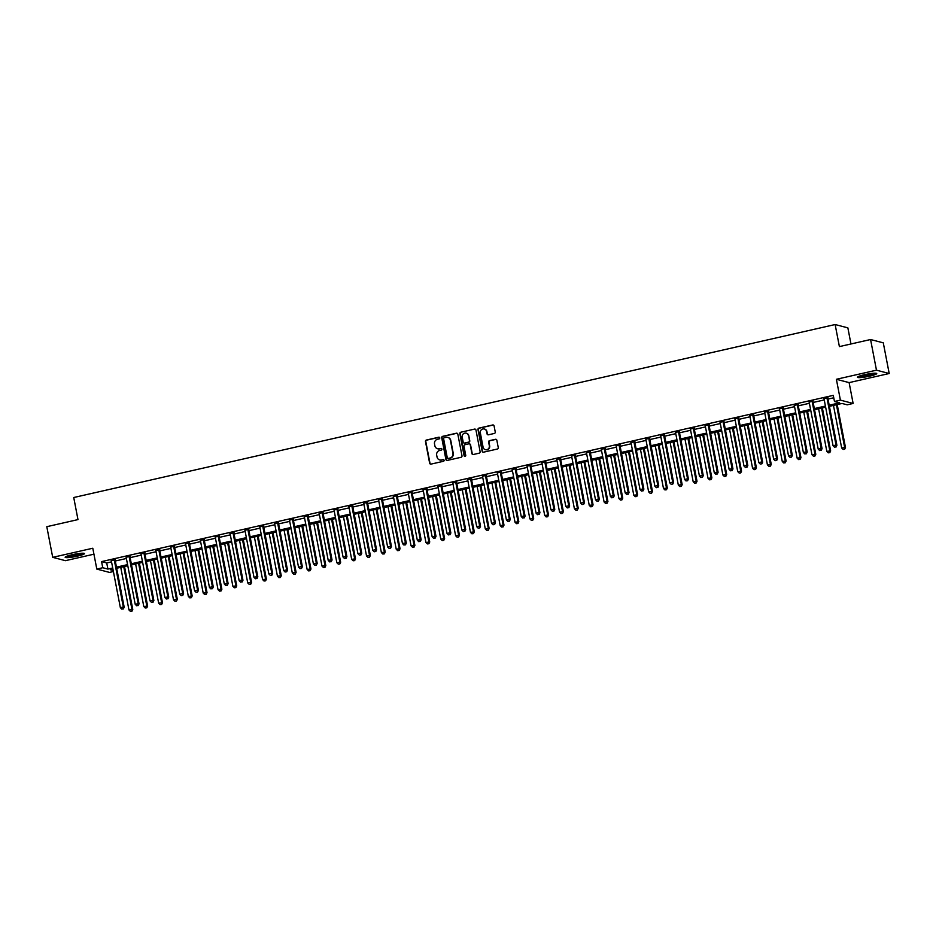 <?xml version="1.0" encoding="UTF-8"?>
<svg xmlns="http://www.w3.org/2000/svg" width="936" height="936" viewBox="0 0 936 936"><rect width="100%" height="100%" fill="white"/><g stroke="black" fill="none" stroke-linecap="round" stroke-linejoin="round"><path stroke-width="1.4" d="M439.768 437.872A0.866 0.831 -75.3 0 0 438.785 437.217L426.406 440.037A1.24 1.182 -75.3 0 0 425.47 441.5L429.636 463.168A1.24 1.182 -75.3 0 0 431.04 464.104L443.43 461.296A0.866 0.831 -75.3 0 0 443.488 459.611A0.866 0.831 -75.3 0 0 443.102 459.611L441.5 459.974A3.955 3.791 -75.3 0 1 437.03 456.967L436.679 455.165A3.955 3.791 -75.3 0 1 439.663 450.462L441.265 450.099A0.866 0.831 -75.3 0 0 441.324 448.426A0.866 0.831 -75.3 0 0 440.95 448.414L439.347 448.777A3.955 3.791 -75.3 0 1 434.866 445.77L434.526 443.968A3.955 3.791 -75.3 0 1 437.51 439.265L439.113 438.902A0.866 0.831 -75.3 0 0 439.768 437.872M439.335 437.287A0.866 0.831 -75.3 0 0 439.136 437.311L426.746 440.119A1.24 1.182 -75.3 0 0 425.81 441.593L429.987 463.261A1.24 1.182 -75.3 0 0 430.665 464.127M443.652 459.681A0.866 0.831 -75.3 0 0 443.442 459.705L441.5 459.974M441.5 448.484A0.866 0.831 -75.3 0 0 441.289 448.508L439.347 448.777M864.419 374.716A9.816 1.24 169.1 0 0 857.458 377.278A9.816 1.24 169.1 0 0 869.778 376.12A9.816 1.24 169.1 0 0 876.74 373.569A9.816 1.24 169.1 0 0 864.419 374.716M72.119 554.732A9.816 1.24 169.1 0 0 65.157 557.294A9.816 1.24 169.1 0 0 77.489 556.136A9.816 1.24 169.1 0 0 84.451 553.574A9.816 1.24 169.1 0 0 72.119 554.732M494.325 433.462A1.24 1.182 -75.3 0 0 495.249 431.987L494.079 425.915A1.24 1.182 -75.3 0 0 492.687 424.979L478.928 428.103A1.24 1.182 -75.3 0 0 477.992 429.565L482.169 451.234A1.24 1.182 -75.3 0 0 483.561 452.17L497.32 449.046A1.24 1.182 -75.3 0 0 498.256 447.583L496.84 440.236A1.24 1.182 -75.3 0 0 495.448 439.3L489.551 440.634A1.24 1.182 -75.3 0 0 488.627 442.108L489.329 445.747A3.311 3.171 -75.3 0 1 485.363 449.654A3.311 3.171 -75.3 0 1 483.081 447.162L480.344 432.9A3.311 3.171 -75.3 0 1 484.298 428.992A3.311 3.171 -75.3 0 1 486.58 431.484L487.036 433.859A1.24 1.182 -75.3 0 0 488.428 434.795L494.325 433.462M870.574 339.522L883.292 342.845L889.2 373.511L876.47 370.176L870.574 339.522L839.393 346.601L835.134 324.535L73.733 497.519L77.981 519.597L46.8 526.687L52.708 557.341L92.793 548.239L96.806 569.088L102.749 567.731L101.568 561.6L833.286 395.355L834.467 401.485L840.399 400.14L853.129 403.463L847.185 404.82L842.026 403.463L829.39 406.341M876.47 370.176L836.386 379.291L840.399 400.14M457.821 434.152A1.24 1.182 -75.3 0 0 456.429 433.216L442.67 436.34A1.24 1.182 -75.3 0 0 441.733 437.802L445.91 459.471A1.24 1.182 -75.3 0 0 447.303 460.418L461.062 457.283A1.24 1.182 -75.3 0 0 461.998 455.82L457.821 434.152M460.793 432.221L474.552 429.097A1.24 1.182 -75.3 0 1 475.956 430.034L480.121 451.702A1.24 1.182 -75.3 0 1 479.197 453.164L473.3 454.51A1.24 1.182 -75.3 0 1 471.908 453.562L470.211 444.775A1.24 1.182 -75.3 0 0 468.819 443.839L464.911 444.729A1.24 1.182 -75.3 0 0 463.975 446.203L465.742 455.341A0.866 0.831 -75.3 0 1 464.701 456.37A0.866 0.831 -75.3 0 1 464.104 455.715L459.868 433.684A1.24 1.182 -75.3 0 1 460.793 432.221L474.552 429.097M52.708 557.341L65.426 560.676L93.939 554.194M101.568 561.6L106.727 562.957L111.536 561.857M115.292 561.003L126.383 558.488M130.139 557.634L141.231 555.118M144.986 554.264L156.078 551.737M159.834 550.883L170.925 548.367M174.681 547.513L185.773 544.998M189.528 544.144L200.62 541.616M204.376 540.762L215.479 538.247M219.223 537.393L230.326 534.877M234.07 534.023L245.173 531.496M248.917 530.642L260.021 528.126M263.765 527.272L274.868 524.757M278.612 523.903L289.715 521.375M293.471 520.521L304.563 518.006M308.318 517.152L319.41 514.636M323.166 513.782L334.257 511.255M338.013 510.401L349.105 507.885M352.86 507.031L363.952 504.516M367.708 503.662L378.799 501.134M382.555 500.28L393.646 497.765M397.402 496.911L408.494 494.395M412.25 493.541L423.341 491.014M427.097 490.16L438.2 487.644M441.944 486.79L453.047 484.275M456.791 483.421L467.895 480.893M471.639 480.039L482.742 477.524M486.486 476.67L497.589 474.142M501.333 473.3L512.437 470.773M516.192 469.919L527.284 467.403M531.04 466.549L542.131 464.022M545.887 463.18L556.978 460.652M560.734 459.798L571.826 457.283M575.582 456.429L586.673 453.901M590.429 453.059L601.52 450.532M605.276 449.678L616.368 447.162M620.123 446.308L631.215 443.781M634.971 442.939L646.062 440.411M649.818 439.557L660.921 437.042M664.665 436.188L675.769 433.66M679.513 432.818L690.616 430.291M694.36 429.437L705.463 426.921M709.207 426.067L720.31 423.54M724.054 422.698L735.158 420.17M738.913 419.316L750.005 416.801M753.761 415.947L764.852 413.42M768.608 412.577L779.7 410.05M783.455 409.196L794.547 406.68M798.303 405.826L809.394 403.299M813.15 402.457L824.242 399.929M827.997 399.075L833.742 397.777M115.198 559.728L111.279 560.617M130.046 556.358L126.126 557.248M144.893 552.977L140.973 553.866M159.74 549.607L155.821 550.497M174.587 546.238L170.668 547.127M189.435 542.857L185.515 543.746M204.282 539.487L200.362 540.376M219.129 536.117L215.21 537.007M233.977 532.736L230.069 533.625M248.824 529.366L244.916 530.256M263.671 525.997L259.763 526.886M278.519 522.616L274.611 523.505M293.366 519.246L289.458 520.135M308.225 515.865L304.305 516.766M323.072 512.495L319.153 513.384M337.919 509.125L334 510.015M352.767 505.744L348.847 506.645M367.614 502.375L363.695 503.264M382.461 499.005L378.542 499.894M397.309 495.624L393.389 496.525M412.156 492.254L408.236 493.143M427.003 488.885L423.084 489.774M441.85 485.503L437.931 486.404M456.698 482.134L452.79 483.023M471.545 478.764L467.637 479.653M486.392 475.383L482.485 476.272M501.24 472.013L497.332 472.902M516.099 468.643L512.179 469.533M530.946 465.262L527.026 466.151M545.793 461.893L541.874 462.782M560.641 458.523L556.721 459.412M575.488 455.142L571.568 456.031M590.335 451.772L586.416 452.661M605.183 448.402L601.263 449.292M620.03 445.021L616.11 445.91M634.877 441.652L630.958 442.541M649.724 438.282L645.805 439.171M664.572 434.901L660.652 435.79M679.419 431.531L675.511 432.42M694.266 428.161L690.358 429.051M709.114 424.78L705.206 425.669M723.961 421.411L720.053 422.3M738.82 418.041L734.9 418.93M753.667 414.66L749.748 415.549M768.514 411.29L764.595 412.179M783.362 407.92L779.442 408.81M798.209 404.539L794.29 405.428M813.056 401.17L809.137 402.059M827.904 397.8L823.984 398.689M850.964 343.98L847.864 327.857L835.134 324.535M836.386 379.291L849.116 382.613L889.2 373.511M849.116 382.613L853.129 403.463M113.396 571.533L109.535 572.411L96.806 569.088M829.179 405.206L839.615 402.843L834.467 401.485M102.749 567.731L107.909 569.088L112.718 567.988M116.473 567.146L127.565 564.619M131.321 563.764L142.412 561.249M146.168 560.395L157.26 557.868M161.015 557.014L172.107 554.498M175.863 553.644L186.954 551.129M190.71 550.274L201.802 547.747M205.557 546.893L216.649 544.378M220.405 543.524L231.508 541.008M235.252 540.154L246.355 537.627M250.099 536.773L261.202 534.257M264.946 533.403L276.05 530.887M279.794 530.033L290.897 527.506M294.641 526.652L305.744 524.137M309.5 523.282L320.592 520.767M324.347 519.913L335.439 517.386M339.195 516.532L350.286 514.016M354.042 513.162L365.134 510.646M368.889 509.792L379.981 507.265M383.737 506.411L394.828 503.896M398.584 503.041L409.675 500.526M413.431 499.672L424.523 497.145M428.279 496.291L439.37 493.775M443.126 492.921L454.229 490.405M457.973 489.551L469.076 487.024M472.82 486.17L483.924 483.655M487.668 482.8L498.771 480.285M502.515 479.431L513.618 476.904M517.362 476.05L528.466 473.534M532.221 472.68L543.313 470.164M547.069 469.31L558.16 466.783M561.916 465.929L573.007 463.414M576.763 462.56L587.855 460.044M591.61 459.19L602.702 456.663M606.458 455.809L617.549 453.293M621.305 452.439L632.397 449.923M636.152 449.069L647.244 446.542M651 445.688L662.091 443.173M665.847 442.318L676.95 439.803M680.694 438.949L691.798 436.422M695.542 435.568L706.645 433.052M710.389 432.198L721.492 429.682M725.236 428.828L736.339 426.301M740.083 425.447L751.187 422.932M754.942 422.077L766.034 419.562M769.79 418.708L780.881 416.181M784.637 415.327L795.729 412.811M799.484 411.957L810.576 409.441M814.332 408.587L825.423 406.06M112.94 569.123L110.319 569.72L113.197 570.469M825.646 407.195L814.542 409.711M810.798 410.565L799.695 413.08M795.951 413.934L784.848 416.461M781.104 417.316L770 419.831M766.245 420.685L755.153 423.201M751.397 424.055L740.306 426.582M736.55 427.436L725.458 429.952M721.703 430.806L710.611 433.321M706.855 434.175L695.764 436.702M692.008 437.557L680.917 440.072M677.161 440.926L666.069 443.442M662.314 444.296L651.222 446.823M647.466 447.677L636.375 450.193M632.619 451.047L621.516 453.562M617.772 454.416L606.668 456.943M602.924 457.798L591.821 460.313M588.077 461.167L576.974 463.683M573.23 464.537L562.126 467.064M558.382 467.918L547.279 470.434M543.524 471.288L532.432 473.803M528.676 474.657L517.585 477.185M513.829 478.039L502.737 480.554M498.982 481.408L487.89 483.924M484.134 484.778L473.043 487.305M469.287 488.159L458.195 490.675M454.44 491.529L443.348 494.044M439.592 494.898L428.501 497.425M424.745 498.28L413.654 500.795M409.898 501.649L398.795 504.165M395.05 505.019L383.947 507.546M380.203 508.4L369.1 510.916M365.356 511.77L354.253 514.285M350.509 515.139L339.405 517.666M335.661 518.521L324.558 521.036M320.802 521.89L309.711 524.406M305.955 525.26L294.863 527.787M291.108 528.641L280.016 531.157M276.26 532.011L265.169 534.526M261.413 535.38L250.321 537.907M246.566 538.762L235.474 541.277M231.719 542.131L220.627 544.658M216.871 545.501L205.78 548.028M202.024 548.882L190.932 551.398M187.177 552.252L176.073 554.779M172.329 555.621L161.226 558.149M157.482 559.003L146.379 561.518M142.635 562.372L131.531 564.899M127.787 565.742L116.684 568.269M106.727 562.957L107.909 569.088M437.779 448.789A3.955 3.791 -75.3 0 0 439.686 448.87M439.932 459.985A3.955 3.791 -75.3 0 0 441.839 460.067M457.142 433.274A1.24 1.182 -75.3 0 0 456.768 433.298L443.009 436.433A1.24 1.182 -75.3 0 0 442.073 437.896L446.25 459.564A1.24 1.182 -75.3 0 0 446.94 460.442M444.272 437.732A0.866 0.831 -75.3 0 0 443.617 438.762L447.279 457.786A0.866 0.831 -75.3 0 0 448.262 458.441L449.947 458.055A3.955 3.791 -75.3 0 0 452.942 453.352L450.438 440.353A3.955 3.791 -75.3 0 0 445.969 437.346L444.272 437.732M447.876 437.428A3.955 3.791 -75.3 0 1 450.778 440.446L453.281 453.445A3.955 3.791 -75.3 0 1 450.298 458.149L448.601 458.523M469.533 443.91A1.24 1.182 -75.3 0 1 470.562 444.869L472.247 453.656A1.24 1.182 -75.3 0 0 472.937 454.533M461.144 432.303A1.24 1.182 -75.3 0 0 460.208 433.777L464.455 455.809A0.866 0.831 -75.3 0 0 464.876 456.394M468.456 435.661A3.311 3.171 -75.3 0 0 466.175 433.169A3.311 3.171 -75.3 0 0 462.22 437.077L463.191 442.108A1.24 1.182 -75.3 0 0 464.584 443.044L468.491 442.155A1.24 1.182 -75.3 0 0 469.427 440.692L468.807 435.755A3.311 3.171 -75.3 0 0 466.35 433.228M464.221 443.067A1.24 1.182 -75.3 0 0 464.935 443.137L464.584 443.044M468.807 435.755L469.767 440.774A1.24 1.182 -75.3 0 1 468.831 442.248L464.935 443.137M484.462 429.039A3.311 3.171 -75.3 0 1 486.919 431.566L487.375 433.953A1.24 1.182 -75.3 0 0 488.065 434.819M485.538 449.69A3.311 3.171 -75.3 0 0 489.668 445.84L489.329 445.747M496.162 439.37A1.24 1.182 -75.3 0 0 495.787 439.393L489.902 440.727A1.24 1.182 -75.3 0 0 488.966 442.19L489.668 445.84M493.401 425.038A1.24 1.182 -75.3 0 0 493.026 425.061L479.267 428.185A1.24 1.182 -75.3 0 0 478.343 429.659L482.508 451.327A1.24 1.182 -75.3 0 0 483.198 452.193M120.756 567.345L128.957 609.921L132.783 609.476L124.511 566.491M131.602 611.114L130.408 611.383L131.941 611.196L131.929 609.242L123.727 566.666M130.408 611.383L128.957 609.921M132.783 609.476L131.941 611.196M114.332 559.506L114.309 559.669A1.264 1.205 -75.3 0 0 114.309 560.149L123.33 606.996L120.358 607.675L111.337 560.828A1.264 1.205 -75.3 0 0 111.162 560.383L111.068 560.243M115.268 559.283L115.163 559.892A1.264 1.205 -75.3 0 0 115.163 560.371L124.184 607.218L123.33 606.996L123.002 608.856L121.809 609.125L123.002 608.856M123.341 608.95L124.184 607.218M120.358 607.675L121.809 609.125M135.603 563.963L143.805 606.551L147.631 606.095L139.359 563.121M146.449 607.733L145.255 608.002L146.788 607.827L146.776 605.873L138.575 563.296M145.255 608.002L143.805 606.551M147.631 606.095L146.788 607.827M150.45 560.594L158.652 603.17L162.478 602.725L154.206 559.74M161.296 604.363L160.103 604.633L161.636 604.457L161.624 602.503L153.422 559.915M160.103 604.633L158.652 603.17M162.478 602.725L161.636 604.457M165.298 557.224L173.499 599.8L177.325 599.356L169.053 556.37M176.143 600.994L174.95 601.263L176.483 601.076L176.471 599.122L168.269 556.546M174.95 601.263L173.499 599.8M177.325 599.356L176.483 601.076M129.18 556.124L129.156 556.3A1.264 1.205 -75.3 0 0 129.156 556.78L138.177 603.626L135.205 604.293L126.184 557.446A1.264 1.205 -75.3 0 0 126.009 557.014L125.915 556.873M130.127 555.914L130.01 556.522A1.264 1.205 -75.3 0 0 130.01 557.002L139.031 603.849L138.177 603.626L137.849 605.487L136.668 605.756L137.849 605.487M138.189 605.58L139.031 603.849M135.205 604.293L136.668 605.756M144.027 552.755L144.004 552.919A1.264 1.205 -75.3 0 0 144.004 553.398L153.024 600.245L150.052 600.924L141.032 554.077A1.264 1.205 -75.3 0 0 140.856 553.632L140.763 553.492M144.975 552.544L144.858 553.153A1.264 1.205 -75.3 0 0 144.858 553.621L153.878 600.479L153.024 600.245L152.697 602.117L151.515 602.386L152.697 602.117M153.048 602.199L153.878 600.479M150.052 600.924L151.515 602.386M158.874 549.385L158.851 549.549A1.264 1.205 -75.3 0 0 158.851 550.029L167.872 596.875L164.9 597.554L155.879 550.707A1.264 1.205 -75.3 0 0 155.704 550.263L155.622 550.122M159.822 549.163L159.705 549.771A1.264 1.205 -75.3 0 0 159.705 550.251L168.737 597.098L167.872 596.875L167.544 598.736L166.362 599.005L167.544 598.736M167.895 598.829L168.737 597.098M164.9 597.554L166.362 599.005M180.145 553.843L188.347 596.431L192.172 595.975L183.901 553M190.991 597.613L189.809 597.882L191.33 597.706L191.318 595.752L183.117 553.176M189.809 597.882L188.347 596.431M192.172 595.975L191.33 597.706M173.722 546.004L173.698 546.179A1.264 1.205 -75.3 0 0 173.698 546.659L182.719 593.506L179.747 594.173L170.726 547.326A1.264 1.205 -75.3 0 0 170.551 546.893L170.469 546.753M174.669 545.793L174.552 546.402A1.264 1.205 -75.3 0 0 174.564 546.881L183.585 593.728L182.719 593.506L182.391 595.366L181.21 595.635L182.391 595.366M182.742 595.46L183.585 593.728M179.747 594.173L181.21 595.635M82.672 553.211A8.494 1.076 -10.9 0 1 74.822 555.504A8.494 1.076 -10.9 0 1 66.678 556.288M68.737 555.598A7.874 0.994 169.1 0 0 80.496 553.34M65.918 556.627A9.758 1.228 169.1 0 0 74.845 555.656A9.758 1.228 169.1 0 0 83.491 553.246M874.961 373.207A8.494 1.076 -10.9 0 1 869.228 375.043A8.494 1.076 -10.9 0 1 858.979 376.284M861.038 375.593A7.874 0.994 169.1 0 0 868.936 374.388A7.874 0.994 169.1 0 0 872.797 373.324M858.218 376.611A9.758 1.228 169.1 0 0 869.579 375.137A9.758 1.228 169.1 0 0 875.792 373.23M194.992 550.473L203.194 593.05L207.02 592.605L198.748 549.619M205.838 594.243L204.656 594.512L206.189 594.337L206.166 592.383L197.964 549.795M204.656 594.512L203.194 593.05M207.02 592.605L206.189 594.337M188.581 542.634L188.546 542.798A1.264 1.205 -75.3 0 0 188.546 543.278L197.566 590.125L194.594 590.803L185.574 543.956A1.264 1.205 -75.3 0 0 185.398 543.512L185.316 543.371M189.517 542.424L189.4 543.032A1.264 1.205 -75.3 0 0 189.411 543.5L198.432 590.359L197.566 590.125L197.239 591.997L196.057 592.266L197.239 591.997M197.59 592.078L198.432 590.359M194.594 590.803L196.057 592.266M209.839 547.104L218.041 589.68L221.879 589.235L213.595 546.25M220.685 590.873L219.504 591.142L221.036 590.955L221.013 589.001L212.811 546.425M219.504 591.142L218.041 589.68M221.879 589.235L221.036 590.955M203.428 539.265L203.393 539.428A1.264 1.205 -75.3 0 0 203.393 539.908L212.413 586.755L209.442 587.434L200.421 540.587A1.264 1.205 -75.3 0 0 200.257 540.142L200.164 540.002M204.364 539.042L204.247 539.651A1.264 1.205 -75.3 0 0 204.259 540.13L213.279 586.977L212.413 586.755L212.086 588.615L210.904 588.884L212.086 588.615M212.437 588.709L213.279 586.977M209.442 587.434L210.904 588.884M224.698 543.722L232.888 586.31L236.726 585.854L228.442 542.88M235.533 587.492L234.351 587.761L235.884 587.586L235.86 585.632L227.659 543.055M234.351 587.761L232.888 586.31M236.726 585.854L235.884 587.586M218.275 535.883L218.24 536.059A1.264 1.205 -75.3 0 0 218.24 536.539L227.261 583.385L224.301 584.052L215.268 537.205A1.264 1.205 -75.3 0 0 215.104 536.773L215.011 536.632M219.211 535.673L219.106 536.281A1.264 1.205 -75.3 0 0 219.106 536.761L228.127 583.608L227.261 583.385L226.933 585.246L225.751 585.515L226.933 585.246M227.284 585.339L228.127 583.608M224.301 584.052L225.751 585.515M239.546 540.353L247.736 582.929L251.573 582.485L243.29 539.499M250.38 584.122L249.198 584.392L250.731 584.216L250.708 582.262L242.506 539.674M249.198 584.392L247.736 582.929M251.573 582.485L250.731 584.216M233.122 532.514L233.087 532.678A1.264 1.205 -75.3 0 0 233.087 533.157L242.108 580.004L239.148 580.683L230.127 533.836A1.264 1.205 -75.3 0 0 229.952 533.391L229.858 533.251M234.059 532.303L233.953 532.912A1.264 1.205 -75.3 0 0 233.953 533.38L242.974 580.238L242.108 580.004L241.792 581.876L240.599 582.145L241.792 581.876M242.131 581.958L242.974 580.238M239.148 580.683L240.599 582.145M254.393 536.983L262.583 579.559L266.421 579.115L258.137 536.129M265.227 580.753L264.046 581.022L265.578 580.835L265.555 578.881L257.353 536.305M264.046 581.022L262.583 579.559M266.421 579.115L265.578 580.835M247.97 529.144L247.935 529.308A1.264 1.205 -75.3 0 0 247.935 529.788L256.955 576.635L253.995 577.313L244.975 530.466A1.264 1.205 -75.3 0 0 244.799 530.022L244.706 529.881M248.906 528.922L248.8 529.53A1.264 1.205 -75.3 0 0 248.8 530.01L257.821 576.857L256.955 576.635L256.639 578.495L255.446 578.764L256.639 578.495M256.979 578.588L257.821 576.857M253.995 577.313L255.446 578.764M269.24 533.602L277.442 576.19L281.268 575.734L272.984 532.76M280.075 577.372L278.893 577.641L280.426 577.465L280.402 575.511L272.212 532.935M278.893 577.641L277.442 576.19M281.268 575.734L280.426 577.465M262.817 525.763L262.782 525.938A1.264 1.205 -75.3 0 0 262.782 526.418L271.814 573.265L268.843 573.932L259.822 527.085A1.264 1.205 -75.3 0 0 259.646 526.652L259.553 526.512M263.753 525.552L263.648 526.161A1.264 1.205 -75.3 0 0 263.648 526.64L272.668 573.487L271.814 573.265L271.487 575.125L270.293 575.394L271.487 575.125M271.826 575.219L272.668 573.487M268.843 573.932L270.293 575.394M284.088 530.232L292.289 572.809L296.115 572.364L287.832 529.378M294.934 574.002L293.74 574.271L295.273 574.096L295.249 572.142L287.059 529.554M293.74 574.271L292.289 572.809M296.115 572.364L295.273 574.096M277.664 522.393L277.629 522.557A1.264 1.205 -75.3 0 0 277.641 523.037L286.662 569.884L283.69 570.562L274.669 523.715A1.264 1.205 -75.3 0 0 274.494 523.271L274.4 523.13M278.6 522.183L278.495 522.791A1.264 1.205 -75.3 0 0 278.495 523.259L287.516 570.118L286.662 569.884L286.334 571.756L285.141 572.025L286.334 571.756M286.673 571.837L287.516 570.118M283.69 570.562L285.141 572.025M298.935 526.863L307.137 569.439L310.963 568.994L302.691 526.009M309.781 570.632L308.587 570.901L310.12 570.714L310.097 568.76L301.907 526.184M308.587 570.901L307.137 569.439M310.963 568.994L310.12 570.714M292.512 519.024L292.477 519.188A1.264 1.205 -75.3 0 0 292.488 519.667L301.509 566.514L298.537 567.193L289.516 520.346A1.264 1.205 -75.3 0 0 289.341 519.901L289.247 519.761M293.448 518.801L293.342 519.41A1.264 1.205 -75.3 0 0 293.342 519.889L302.363 566.736L301.509 566.514L301.181 568.374L299.988 568.643L301.181 568.374M301.521 568.468L302.363 566.736M298.537 567.193L299.988 568.643M313.782 523.481L321.984 566.069L325.81 565.613L317.538 522.639M324.628 567.251L323.435 567.52L324.967 567.345L324.956 565.391L316.754 522.814M323.435 567.52L321.984 566.069M325.81 565.613L324.967 567.345M307.359 515.642L307.324 515.818A1.264 1.205 -75.3 0 0 307.336 516.298L316.356 563.144L313.385 563.811L304.364 516.965A1.264 1.205 -75.3 0 0 304.188 516.532L304.095 516.391M308.295 515.432L308.19 516.04A1.264 1.205 -75.3 0 0 308.19 516.52L317.21 563.367L316.356 563.144L316.029 565.005L314.835 565.274L316.029 565.005M316.368 565.098L317.21 563.367M313.385 563.811L314.835 565.274M328.63 520.112L336.831 562.688L340.657 562.243L332.385 519.258M339.475 563.881L338.282 564.151L339.815 563.975L339.803 562.021L331.601 519.433M338.282 564.151L336.831 562.688M340.657 562.243L339.815 563.975M322.206 512.273L322.183 512.437A1.264 1.205 -75.3 0 0 322.183 512.916L331.204 559.763L328.232 560.442L319.211 513.595A1.264 1.205 -75.3 0 0 319.036 513.15L318.942 513.01M323.142 512.062L323.037 512.671A1.264 1.205 -75.3 0 0 323.037 513.139L332.058 559.997L331.204 559.763L330.876 561.635L329.683 561.904L330.876 561.635M331.215 561.717L332.058 559.997M328.232 560.442L329.683 561.904M343.477 516.742L351.679 559.318L355.505 558.862L347.233 515.888M354.323 560.512L353.129 560.781L354.662 560.594L354.65 558.64L346.449 516.064M353.129 560.781L351.679 559.318M355.505 558.862L354.662 560.594M337.054 508.903L337.03 509.067A1.264 1.205 -75.3 0 0 337.03 509.547L346.051 556.394L343.079 557.072L334.058 510.225A1.264 1.205 -75.3 0 0 333.883 509.781L333.789 509.64M337.99 508.681L337.884 509.289A1.264 1.205 -75.3 0 0 337.884 509.769L346.905 556.616L346.051 556.394L345.723 558.254L344.53 558.523L345.723 558.254M346.063 558.347L346.905 556.616M343.079 557.072L344.53 558.523M358.324 513.361L366.526 555.949L370.352 555.493L362.08 512.519M369.17 557.131L367.977 557.4L369.509 557.224L369.498 555.27L361.296 512.694M367.977 557.4L366.526 555.949M370.352 555.493L369.509 557.224M351.901 505.522L351.877 505.697A1.264 1.205 -75.3 0 0 351.877 506.177L360.898 553.024L357.926 553.691L348.906 506.844A1.264 1.205 -75.3 0 0 348.73 506.411L348.637 506.271M352.849 505.311L352.732 505.92A1.264 1.205 -75.3 0 0 352.732 506.399L361.752 553.246L360.898 553.024L360.571 554.884L359.389 555.153L360.571 554.884M360.91 554.978L361.752 553.246M357.926 553.691L359.389 555.153M373.171 509.991L381.373 552.568L385.199 552.123L376.927 509.137M384.017 553.761L382.824 554.03L384.357 553.855L384.345 551.901L376.143 509.313M382.824 554.03L381.373 552.568M385.199 552.123L384.357 553.855M366.748 502.152L366.725 502.316A1.264 1.205 -75.3 0 0 366.725 502.796L375.745 549.643L372.774 550.321L363.753 503.474A1.264 1.205 -75.3 0 0 363.577 503.03L363.496 502.889M367.696 501.942L367.579 502.55A1.264 1.205 -75.3 0 0 367.579 503.018L376.6 549.877L375.745 549.643L375.418 551.515L374.236 551.784L375.418 551.515M375.769 551.596L376.6 549.877M372.774 550.321L374.236 551.784M388.019 506.622L396.22 549.198L400.046 548.742L391.774 505.768M398.865 550.391L397.671 550.66L399.204 550.473L399.192 548.519L390.991 505.943M397.671 550.66L396.22 549.198M400.046 548.742L399.204 550.473M381.595 498.783L381.572 498.946A1.264 1.205 -75.3 0 0 381.572 499.426L390.593 546.273L387.621 546.952L378.6 500.105A1.264 1.205 -75.3 0 0 378.425 499.66L378.343 499.52M382.543 498.56L382.426 499.169A1.264 1.205 -75.3 0 0 382.426 499.648L391.459 546.495L390.593 546.273L390.265 548.133L389.084 548.402L390.265 548.133M390.616 548.227L391.459 546.495M387.621 546.952L389.084 548.402M402.866 503.24L411.068 545.828L414.894 545.372L406.622 502.398M413.712 547.01L412.53 547.279L414.051 547.104L414.04 545.15L405.838 502.573M412.53 547.279L411.068 545.828M414.894 545.372L414.051 547.104M396.443 495.401L396.419 495.577A1.264 1.205 -75.3 0 0 396.419 496.057L405.44 542.903L402.468 543.57L393.448 496.724A1.264 1.205 -75.3 0 0 393.272 496.291L393.19 496.15M397.39 495.191L397.274 495.799A1.264 1.205 -75.3 0 0 397.285 496.279L406.306 543.126L405.44 542.903L405.112 544.764L403.931 545.033L405.112 544.764M405.464 544.857L406.306 543.126M402.468 543.57L403.931 545.033M417.713 499.871L425.915 542.447L429.741 542.002L421.469 499.017M428.559 543.64L427.378 543.91L428.91 543.734L428.887 541.78L420.685 499.192M427.378 543.91L425.915 542.447M429.741 542.002L428.91 543.734M411.302 492.032L411.267 492.196A1.264 1.205 -75.3 0 0 411.267 492.675L420.287 539.522L417.316 540.201L408.295 493.354A1.264 1.205 -75.3 0 0 408.119 492.909L408.037 492.769M412.238 491.821L412.121 492.43A1.264 1.205 -75.3 0 0 412.132 492.898L421.153 539.756L420.287 539.522L419.96 541.394L418.778 541.663L419.96 541.394M420.311 541.476L421.153 539.756M417.316 540.201L418.778 541.663M432.561 496.501L440.762 539.077L444.6 538.621L436.316 495.647M443.407 540.271L442.225 540.54L443.758 540.353L443.734 538.399L435.532 495.823M442.225 540.54L440.762 539.077M444.6 538.621L443.758 540.353M426.149 488.662L426.114 488.826A1.264 1.205 -75.3 0 0 426.114 489.306L435.135 536.152L432.163 536.831L423.142 489.973A1.264 1.205 -75.3 0 0 422.978 489.54L422.885 489.399M427.085 488.44L426.968 489.048A1.264 1.205 -75.3 0 0 426.98 489.528L436 536.375L435.135 536.152L434.807 538.013L433.625 538.282L434.807 538.013M435.158 538.106L436 536.375M432.163 536.831L433.625 538.282M447.42 493.12L455.61 535.708L459.447 535.252L451.164 492.277M458.254 536.89L457.072 537.159L458.605 536.983L458.581 535.029L450.38 492.453M457.072 537.159L455.61 535.708M459.447 535.252L458.605 536.983M440.996 485.281L440.961 485.456A1.264 1.205 -75.3 0 0 440.961 485.924L449.982 532.783L447.022 533.45L437.99 486.603A1.264 1.205 -75.3 0 0 437.826 486.17L437.732 486.03M441.932 485.07L441.827 485.679A1.264 1.205 -75.3 0 0 441.827 486.158L450.848 533.005L449.982 532.783L449.654 534.643L448.473 534.912L449.654 534.643M450.005 534.737L450.848 533.005M447.022 533.45L448.473 534.912M462.267 489.75L470.457 532.327L474.295 531.882L466.011 488.896M473.101 533.52L471.919 533.789L473.452 533.614L473.429 531.66L465.227 489.072M471.919 533.789L470.457 532.327M474.295 531.882L473.452 533.614M455.844 481.911L455.809 482.075A1.264 1.205 -75.3 0 0 455.809 482.555L464.829 529.402L461.869 530.08L452.849 483.233A1.264 1.205 -75.3 0 0 452.673 482.789L452.579 482.648M456.78 481.701L456.674 482.309A1.264 1.205 -75.3 0 0 456.674 482.777L465.695 529.636L464.829 529.402L464.513 531.274L463.32 531.543L464.513 531.274M464.853 531.355L465.695 529.636M461.869 530.08L463.32 531.543M477.114 486.381L485.304 528.957L489.142 528.501L480.858 485.527M487.948 530.15L486.767 530.419L488.3 530.232L488.276 528.278L480.074 485.702M486.767 530.419L485.304 528.957M489.142 528.501L488.3 530.232M470.691 478.542L470.656 478.705A1.264 1.205 -75.3 0 0 470.656 479.185L479.677 526.032L476.716 526.711L467.696 479.852A1.264 1.205 -75.3 0 0 467.52 479.419L467.427 479.279M471.627 478.319L471.522 478.928A1.264 1.205 -75.3 0 0 471.522 479.407L480.542 526.254L479.677 526.032L479.361 527.892L478.167 528.161L479.361 527.892M479.7 527.986L480.542 526.254M476.716 526.711L478.167 528.161M491.962 482.999L500.163 525.587L503.989 525.131L495.706 482.157M502.796 526.769L501.614 527.038L503.147 526.863L503.123 524.909L494.933 482.332M501.614 527.038L500.163 525.587M503.989 525.131L503.147 526.863M485.538 475.16L485.503 475.336A1.264 1.205 -75.3 0 0 485.503 475.804L494.536 522.662L491.564 523.329L482.543 476.482A1.264 1.205 -75.3 0 0 482.368 476.05L482.274 475.909M486.474 474.95L486.369 475.558A1.264 1.205 -75.3 0 0 486.369 476.038L495.39 522.885L494.536 522.662L494.208 524.523L493.015 524.792L494.208 524.523M494.547 524.616L495.39 522.885M491.564 523.329L493.015 524.792M506.809 479.63L515.011 522.206L518.837 521.761L510.553 478.776M517.655 523.399L516.461 523.669L517.994 523.493L517.971 521.539L509.781 478.951M516.461 523.669L515.011 522.206M518.837 521.761L517.994 523.493M500.386 471.791L500.35 471.955A1.264 1.205 -75.3 0 0 500.362 472.434L509.383 519.281L506.411 519.96L497.39 473.113A1.264 1.205 -75.3 0 0 497.215 472.668L497.121 472.528M501.322 471.58L501.216 472.189A1.264 1.205 -75.3 0 0 501.216 472.657L510.237 519.515L509.383 519.281L509.055 521.153L507.862 521.422L509.055 521.153M509.395 521.235L510.237 519.515M506.411 519.96L507.862 521.422M521.656 476.26L529.858 518.837L533.684 518.38L525.412 475.406M532.502 520.03L531.309 520.299L532.841 520.112L532.818 518.158L524.628 475.582M531.309 520.299L529.858 518.837M533.684 518.38L532.841 520.112M515.233 468.421L515.198 468.585A1.264 1.205 -75.3 0 0 515.21 469.065L524.23 515.911L521.258 516.59L512.238 469.732A1.264 1.205 -75.3 0 0 512.062 469.299L511.969 469.158M516.169 468.199L516.064 468.807A1.264 1.205 -75.3 0 0 516.064 469.287L525.084 516.134L524.23 515.911L523.903 517.772L522.709 518.041L523.903 517.772M524.242 517.865L525.084 516.134M521.258 516.59L522.709 518.041M536.504 472.879L544.705 515.467L548.531 515.011L540.259 472.036M547.349 516.649L546.156 516.918L547.689 516.742L547.677 514.788L539.475 472.212M546.156 516.918L544.705 515.467M548.531 515.011L547.689 516.742M530.08 465.04L530.045 465.215A1.264 1.205 -75.3 0 0 530.057 465.683L539.077 512.542L536.106 513.209L527.085 466.362A1.264 1.205 -75.3 0 0 526.909 465.929L526.816 465.789M531.016 464.829L530.911 465.438A1.264 1.205 -75.3 0 0 530.911 465.917L539.932 512.764L539.077 512.542L538.75 514.402L537.556 514.671L538.75 514.402M539.089 514.496L539.932 512.764M536.106 513.209L537.556 514.671M551.351 469.509L559.553 512.086L563.378 511.641L555.106 468.655M562.197 513.279L561.003 513.548L562.536 513.373L562.524 511.419L554.323 468.831M561.003 513.548L559.553 512.086M563.378 511.641L562.536 513.373M544.928 461.67L544.904 461.834A1.264 1.205 -75.3 0 0 544.904 462.314L553.925 509.161L550.953 509.839L541.932 462.992A1.264 1.205 -75.3 0 0 541.757 462.548L541.663 462.407M545.863 461.46L545.758 462.068A1.264 1.205 -75.3 0 0 545.758 462.536L554.779 509.395L553.925 509.161L553.597 511.033L552.404 511.302L553.597 511.033M553.936 511.115L554.779 509.395M550.953 509.839L552.404 511.302M566.198 466.14L574.4 508.716L578.226 508.26L569.954 465.286M577.044 509.909L575.851 510.178L577.383 509.991L577.372 508.037L569.17 465.461M575.851 510.178L574.4 508.716M578.226 508.26L577.383 509.991M559.775 458.301L559.751 458.464A1.264 1.205 -75.3 0 0 559.751 458.944L568.772 505.791L565.8 506.47L556.78 459.611A1.264 1.205 -75.3 0 0 556.604 459.178L556.51 459.038M560.711 458.078L560.605 458.687A1.264 1.205 -75.3 0 0 560.605 459.166L569.626 506.013L568.772 505.791L568.444 507.651L567.263 507.92L568.444 507.651M568.784 507.745L569.626 506.013M565.8 506.47L567.263 507.92M581.045 462.758L589.247 505.346L593.073 504.89L584.801 461.916M591.891 506.528L590.698 506.797L592.231 506.622L592.219 504.668L584.017 462.091M590.698 506.797L589.247 505.346M593.073 504.89L592.231 506.622M574.622 454.919L574.599 455.095A1.264 1.205 -75.3 0 0 574.599 455.563L583.619 502.421L580.648 503.088L571.627 456.241A1.264 1.205 -75.3 0 0 571.451 455.809L571.358 455.668M575.57 454.709L575.453 455.317A1.264 1.205 -75.3 0 0 575.453 455.797L584.473 502.644L583.619 502.421L583.292 504.282L582.11 504.551L583.292 504.282M583.631 504.375L584.473 502.644M580.648 503.088L582.11 504.551M595.893 459.389L604.094 501.965L607.92 501.52L599.648 458.535M606.739 503.159L605.545 503.428L607.078 503.252L607.066 501.298L598.865 458.71M605.545 503.428L604.094 501.965M607.92 501.52L607.078 503.252M589.469 451.55L589.446 451.714A1.264 1.205 -75.3 0 0 589.446 452.193L598.467 499.04L595.495 499.719L586.474 452.872A1.264 1.205 -75.3 0 0 586.299 452.427L586.217 452.287M590.417 451.339L590.3 451.948A1.264 1.205 -75.3 0 0 590.3 452.416L599.332 499.274L598.467 499.04L598.139 500.912L596.957 501.181L598.139 500.912M598.49 500.994L599.332 499.274M595.495 499.719L596.957 501.181M610.74 456.019L618.942 498.595L622.768 498.139L614.496 455.165M621.586 499.789L620.404 500.058L621.925 499.871L621.913 497.917L613.712 455.341M620.404 500.058L618.942 498.595M622.768 498.139L621.925 499.871M604.317 448.18L604.293 448.344A1.264 1.205 -75.3 0 0 604.293 448.824L613.314 495.67L610.342 496.349L601.322 449.491A1.264 1.205 -75.3 0 0 601.146 449.058L601.064 448.917M605.264 447.958L605.147 448.566A1.264 1.205 -75.3 0 0 605.147 449.046L614.18 495.893L613.314 495.67L612.986 497.531L611.805 497.8L612.986 497.531M613.337 497.624L614.18 495.893M610.342 496.349L611.805 497.8M625.587 452.638L633.789 495.226L637.615 494.77L629.343 451.795M636.433 496.408L635.251 496.677L636.772 496.501L636.761 494.547L628.559 451.971M635.251 496.677L633.789 495.226M637.615 494.77L636.772 496.501M619.176 444.799L619.141 444.974A1.264 1.205 -75.3 0 0 619.141 445.442L628.161 492.301L625.189 492.968L616.169 446.121A1.264 1.205 -75.3 0 0 615.993 445.688L615.911 445.548M620.112 444.588L619.995 445.197A1.264 1.205 -75.3 0 0 620.006 445.676L629.027 492.523L628.161 492.301L627.834 494.161L626.652 494.43L627.834 494.161M628.185 494.255L629.027 492.523M625.189 492.968L626.652 494.43M640.435 449.268L648.636 491.845L652.474 491.4L644.19 448.414M651.28 493.038L650.099 493.307L651.631 493.132L651.608 491.178L643.406 448.59M650.099 493.307L648.636 491.845M652.474 491.4L651.631 493.132M634.023 441.429L633.988 441.593A1.264 1.205 -75.3 0 0 633.988 442.073L643.009 488.92L640.037 489.598L631.016 442.751A1.264 1.205 -75.3 0 0 630.841 442.307L630.759 442.166M634.959 441.219L634.842 441.827A1.264 1.205 -75.3 0 0 634.854 442.295L643.874 489.154L643.009 488.92L642.681 490.792L641.499 491.061L642.681 490.792M643.032 490.873L643.874 489.154M640.037 489.598L641.499 491.061M655.282 445.899L663.484 488.475L667.321 488.019L659.038 445.045M666.128 489.668L664.946 489.937L666.479 489.75L666.455 487.796L658.254 445.22M664.946 489.937L663.484 488.475M667.321 488.019L666.479 489.75M648.87 438.06L648.835 438.224A1.264 1.205 -75.3 0 0 648.835 438.703L657.856 485.55L654.884 486.229L645.863 439.37A1.264 1.205 -75.3 0 0 645.7 438.937L645.606 438.797M649.806 437.837L649.689 438.446A1.264 1.205 -75.3 0 0 649.701 438.925L658.722 485.772L657.856 485.55L657.528 487.41L656.347 487.679L657.528 487.41M657.879 487.504L658.722 485.772M654.884 486.229L656.347 487.679M670.141 442.517L678.331 485.105L682.168 484.649L673.885 441.675M680.975 486.287L679.793 486.556L681.326 486.381L681.303 484.427L673.101 441.85M679.793 486.556L678.331 485.105M682.168 484.649L681.326 486.381M663.718 434.678L663.683 434.854A1.264 1.205 -75.3 0 0 663.683 435.322L672.703 482.18L669.743 482.847L660.711 436A1.264 1.205 -75.3 0 0 660.547 435.568L660.453 435.427M664.654 434.468L664.548 435.076A1.264 1.205 -75.3 0 0 664.548 435.556L673.569 482.403L672.703 482.18L672.387 484.041L671.194 484.31L672.387 484.041M672.727 484.134L673.569 482.403M669.743 482.847L671.194 484.31M684.988 439.148L693.178 481.724L697.016 481.279L688.732 438.294M695.822 482.917L694.641 483.187L696.173 483.011L696.15 481.057L687.948 438.469M694.641 483.187L693.178 481.724M697.016 481.279L696.173 483.011M678.565 431.309L678.53 431.473A1.264 1.205 -75.3 0 0 678.53 431.952L687.55 478.799L684.59 479.478L675.57 432.631A1.264 1.205 -75.3 0 0 675.394 432.186L675.301 432.046M679.501 431.098L679.396 431.707A1.264 1.205 -75.3 0 0 679.396 432.175L688.416 479.033L687.55 478.799L687.235 480.671L686.041 480.94L687.235 480.671M687.574 480.753L688.416 479.033M684.59 479.478L686.041 480.94M699.835 435.778L708.025 478.354L711.863 477.898L703.579 434.924M710.67 479.548L709.488 479.817L711.021 479.63L710.997 477.676L702.807 435.1M709.488 479.817L708.025 478.354M711.863 477.898L711.021 479.63M693.412 427.939L693.377 428.103A1.264 1.205 -75.3 0 0 693.377 428.583L702.398 475.43L699.438 476.108L690.417 429.25A1.264 1.205 -75.3 0 0 690.241 428.817L690.148 428.676M694.348 427.717L694.243 428.325A1.264 1.205 -75.3 0 0 694.243 428.805L703.264 475.652L702.398 475.43L702.082 477.29L700.888 477.559L702.082 477.29M702.421 477.383L703.264 475.652M699.438 476.108L700.888 477.559M714.683 432.397L722.885 474.985L726.71 474.529L718.427 431.543M725.529 476.167L724.335 476.436L725.868 476.26L725.845 474.306L717.655 431.73M724.335 476.436L722.885 474.985M726.71 474.529L725.868 476.26M708.26 424.558L708.224 424.733A1.264 1.205 -75.3 0 0 708.224 425.201L717.257 472.06L714.285 472.727L705.264 425.88A1.264 1.205 -75.3 0 0 705.089 425.447L704.995 425.307M709.195 424.347L709.09 424.956A1.264 1.205 -75.3 0 0 709.09 425.435L718.111 472.282L717.257 472.06L716.929 473.92L715.736 474.189L716.929 473.92M717.268 474.014L718.111 472.282M714.285 472.727L715.736 474.189M729.53 429.027L737.732 471.604L741.558 471.159L733.274 428.173M740.376 472.797L739.183 473.066L740.715 472.891L740.692 470.937L732.502 428.349M739.183 473.066L737.732 471.604M741.558 471.159L740.715 472.891M723.107 421.188L723.072 421.352A1.264 1.205 -75.3 0 0 723.083 421.832L732.104 468.679L729.132 469.357L720.112 422.51A1.264 1.205 -75.3 0 0 719.936 422.066L719.842 421.925M724.043 420.978L723.938 421.586A1.264 1.205 -75.3 0 0 723.938 422.054L732.958 468.901L732.104 468.679L731.777 470.551L730.583 470.82L731.777 470.551M732.116 470.632L732.958 468.901M729.132 469.357L730.583 470.82M744.377 425.658L752.579 468.234L756.405 467.778L748.133 424.804M755.223 469.427L754.03 469.696L755.563 469.509L755.539 467.555L747.349 424.979M754.03 469.696L752.579 468.234M756.405 467.778L755.563 469.509M737.954 417.807L737.919 417.982A1.264 1.205 -75.3 0 0 737.931 418.462L746.951 465.309L743.98 465.988L734.959 419.129A1.264 1.205 -75.3 0 0 734.783 418.696L734.69 418.556M738.89 417.596L738.785 418.205A1.264 1.205 -75.3 0 0 738.785 418.685L747.805 465.531L746.951 465.309L746.624 467.169L745.43 467.438L746.624 467.169M746.963 467.263L747.805 465.531M743.98 465.988L745.43 467.438M759.225 422.276L767.426 464.864L771.252 464.408L762.98 421.422M770.071 466.046L768.877 466.315L770.41 466.14L770.398 464.186L762.197 421.61M768.877 466.315L767.426 464.864M771.252 464.408L770.41 466.14M752.801 414.437L752.766 414.613A1.264 1.205 -75.3 0 0 752.778 415.081L761.799 461.939L758.827 462.606L749.806 415.76A1.264 1.205 -75.3 0 0 749.631 415.327L749.537 415.186M753.737 414.227L753.632 414.835A1.264 1.205 -75.3 0 0 753.632 415.315L762.653 462.162L761.799 461.939L761.471 463.8L760.278 464.069L761.471 463.8M761.81 463.893L762.653 462.162M758.827 462.606L760.278 464.069M774.072 418.907L782.274 461.483L786.1 461.038L777.828 418.053M784.918 462.676L783.725 462.946L785.257 462.77L785.245 460.816L777.044 418.228M783.725 462.946L782.274 461.483M786.1 461.038L785.257 462.77M767.649 411.068L767.625 411.232A1.264 1.205 -75.3 0 0 767.625 411.711L776.646 458.558L773.674 459.237L764.653 412.39A1.264 1.205 -75.3 0 0 764.478 411.945L764.384 411.805M768.585 410.857L768.479 411.466A1.264 1.205 -75.3 0 0 768.479 411.934L777.5 458.78L776.646 458.558L776.318 460.43L775.125 460.699L776.318 460.43M776.658 460.512L777.5 458.78M773.674 459.237L775.125 460.699M788.919 415.537L797.121 458.113L800.947 457.657L792.675 414.683M799.765 459.307L798.572 459.576L800.105 459.389L800.093 457.435L791.891 414.859M798.572 459.576L797.121 458.113M800.947 457.657L800.105 459.389M782.496 407.686L782.473 407.862A1.264 1.205 -75.3 0 0 782.473 408.342L791.493 455.188L788.522 455.867L779.501 409.009A1.264 1.205 -75.3 0 0 779.325 408.576L779.232 408.435M783.444 407.476L783.327 408.084A1.264 1.205 -75.3 0 0 783.327 408.564L792.347 455.411L791.493 455.188L791.166 457.049L789.984 457.318L791.166 457.049M791.505 457.142L792.347 455.411M788.522 455.867L789.984 457.318M803.767 412.156L811.968 454.732L815.794 454.288L807.522 411.302M814.612 455.926L813.419 456.195L814.952 456.019L814.94 454.065L806.738 411.489M813.419 456.195L811.968 454.732M815.794 454.288L814.952 456.019M797.343 404.317L797.32 404.492A1.264 1.205 -75.3 0 0 797.32 404.96L806.341 451.819L803.369 452.486L794.348 405.639A1.264 1.205 -75.3 0 0 794.173 405.206L794.079 405.066M798.291 404.106L798.174 404.715A1.264 1.205 -75.3 0 0 798.174 405.194L807.195 452.041L806.341 451.819L806.013 453.679L804.831 453.948L806.013 453.679M806.364 453.773L807.195 452.041M803.369 452.486L804.831 453.948M818.614 408.786L826.816 451.363L830.641 450.918L822.37 407.932M829.46 452.556L828.266 452.825L829.799 452.65L829.787 450.684L821.586 408.108M828.266 452.825L826.816 451.363M830.641 450.918L829.799 452.65M812.191 400.947L812.167 401.111A1.264 1.205 -75.3 0 0 812.167 401.591L821.188 448.438L818.216 449.116L809.195 402.269A1.264 1.205 -75.3 0 0 809.02 401.825L808.938 401.684M813.138 400.737L813.021 401.333A1.264 1.205 -75.3 0 0 813.021 401.813L822.054 448.66L821.188 448.438L820.86 450.31L819.679 450.579L820.86 450.31M821.211 450.391L822.054 448.66M818.216 449.116L819.679 450.579M833.461 405.417L841.663 447.993L845.489 447.537L837.217 404.563M844.307 449.175L843.125 449.455L844.646 449.268L844.635 447.314L836.433 404.738M843.125 449.455L841.663 447.993M845.489 447.537L844.646 449.268M827.038 397.566L827.014 397.741A1.264 1.205 -75.3 0 0 827.014 398.221L836.035 445.068L833.063 445.747L824.043 398.888A1.264 1.205 -75.3 0 0 823.867 398.455L823.785 398.315M827.986 397.355L827.869 397.964A1.264 1.205 -75.3 0 0 827.88 398.443L836.901 445.29L836.035 445.068L835.708 446.928L834.526 447.197L835.708 446.928M836.059 447.022L836.901 445.29M833.063 445.747L834.526 447.197M114.309 559.669L115.163 559.892M114.309 560.149L115.163 560.371M129.156 556.3L130.01 556.522M129.156 556.78L130.01 557.002M144.004 552.919L144.858 553.153M144.004 553.398L144.858 553.621M158.851 549.549L159.705 549.771M158.851 550.029L159.705 550.251M173.698 546.179L174.552 546.402M173.698 546.659L174.564 546.881M188.546 542.798L189.4 543.032M188.546 543.278L189.411 543.5M203.393 539.428L204.247 539.651M203.393 539.908L204.259 540.13M218.24 536.059L219.106 536.281M218.24 536.539L219.106 536.761M233.087 532.678L233.953 532.912M233.087 533.157L233.953 533.38M247.935 529.308L248.8 529.53M247.935 529.788L248.8 530.01M262.782 525.938L263.648 526.161M262.782 526.418L263.648 526.64M277.629 522.557L278.495 522.791M277.641 523.037L278.495 523.259M292.477 519.188L293.342 519.41M292.488 519.667L293.342 519.889M307.324 515.818L308.19 516.04M307.336 516.298L308.19 516.52M322.183 512.437L323.037 512.671M322.183 512.916L323.037 513.139M337.03 509.067L337.884 509.289M337.03 509.547L337.884 509.769M351.877 505.697L352.732 505.92M351.877 506.177L352.732 506.399M366.725 502.316L367.579 502.55M366.725 502.796L367.579 503.018M381.572 498.946L382.426 499.169M381.572 499.426L382.426 499.648M396.419 495.577L397.274 495.799M396.419 496.057L397.285 496.279M411.267 492.196L412.121 492.43M411.267 492.675L412.132 492.898M426.114 488.826L426.968 489.048M426.114 489.306L426.98 489.528M440.961 485.456L441.827 485.679M440.961 485.924L441.827 486.158M455.809 482.075L456.674 482.309M455.809 482.555L456.674 482.777M470.656 478.705L471.522 478.928M470.656 479.185L471.522 479.407M485.503 475.336L486.369 475.558M485.503 475.804L486.369 476.038M500.35 471.955L501.216 472.189M500.362 472.434L501.216 472.657M515.198 468.585L516.064 468.807M515.21 469.065L516.064 469.287M530.045 465.215L530.911 465.438M530.057 465.683L530.911 465.917M544.904 461.834L545.758 462.068M544.904 462.314L545.758 462.536M559.751 458.464L560.605 458.687M559.751 458.944L560.605 459.166M574.599 455.095L575.453 455.317M574.599 455.563L575.453 455.797M589.446 451.714L590.3 451.948M589.446 452.193L590.3 452.416M604.293 448.344L605.147 448.566M604.293 448.824L605.147 449.046M619.141 444.974L619.995 445.197M619.141 445.442L620.006 445.676M633.988 441.593L634.842 441.827M633.988 442.073L634.854 442.295M648.835 438.224L649.689 438.446M648.835 438.703L649.701 438.925M663.683 434.854L664.548 435.076M663.683 435.322L664.548 435.556M678.53 431.473L679.396 431.707M678.53 431.952L679.396 432.175M693.377 428.103L694.243 428.325M693.377 428.583L694.243 428.805M708.224 424.733L709.09 424.956M708.224 425.201L709.09 425.435M723.072 421.352L723.938 421.586M723.083 421.832L723.938 422.054M737.919 417.982L738.785 418.205M737.931 418.462L738.785 418.685M752.766 414.613L753.632 414.835M752.778 415.081L753.632 415.315M767.625 411.232L768.479 411.466M767.625 411.711L768.479 411.934M782.473 407.862L783.327 408.084M782.473 408.342L783.327 408.564M797.32 404.492L798.174 404.715M797.32 404.96L798.174 405.194M812.167 401.111L813.021 401.333M812.167 401.591L813.021 401.813M827.014 397.741L827.869 397.964M827.014 398.221L827.88 398.443"/></g></svg>
